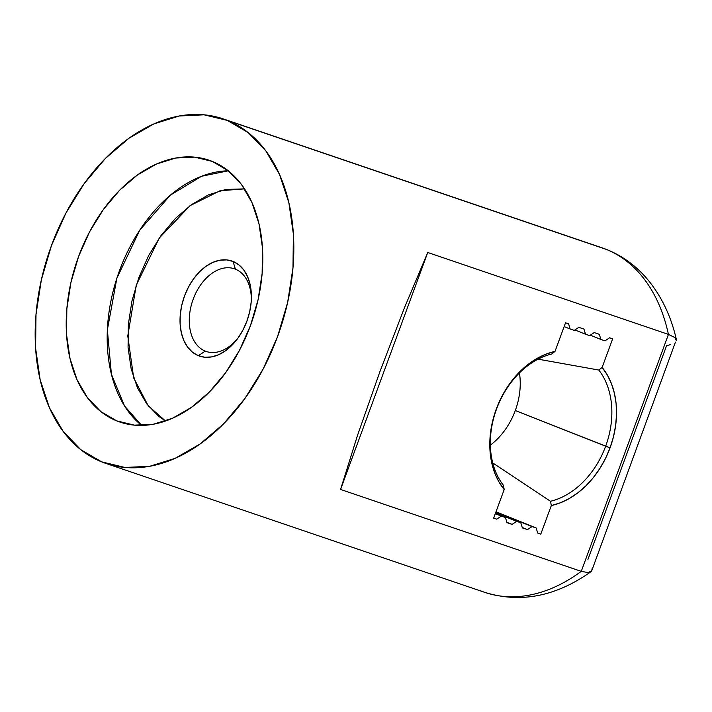 <?xml version="1.0" encoding="UTF-8"?>
<svg xmlns="http://www.w3.org/2000/svg" width="712" height="712" viewBox="0 0 712 712"><rect width="100%" height="100%" fill="white"/><g stroke="black" fill="none" stroke-linecap="round" stroke-linejoin="round"><path stroke-width="1.07" d="M141.661 425.411L124.582 406.054L111.419 374.281L107.361 329.861L116.866 278.258L139.775 230.118L170.426 195.106L201.514 176.282L228.303 170.809A138.306 92.542 -71.2 0 0 117.854 275.268A138.306 92.542 -71.2 0 0 141.661 425.411M244.545 188.876L220.061 190.745L190.086 205.652L159.319 237.968L136.241 285.165L127.777 335.984L133.687 377.974L148.238 405.804L165.549 421.006L158.82 416.395L146.823 403.98L137.478 387.898L131.142 368.772L128.062 347.331L128.338 324.396L131.978 300.856L138.831 277.618L148.639 255.563L161.028 235.547L175.517 218.335L191.555 204.593L208.509 194.848L225.749 189.463L244.545 188.876M601.987 247.794A181.978 121.77 108.8 0 1 606.268 249.387A29.121 21.627 -68.1 0 1 607.176 249.725A29.121 21.627 111.9 0 0 606.268 249.387L227.315 120.417A181.978 121.77 108.8 0 1 278.677 333.519A181.978 121.77 108.8 0 1 105.865 463.414A181.978 121.77 108.8 0 1 101.683 461.866A181.978 121.77 108.8 0 1 50.312 248.755A181.978 121.77 108.8 0 1 223.123 118.86A181.978 121.77 108.8 0 1 227.315 120.417L606.268 249.387A181.978 121.77 -71.2 0 0 602.085 247.829L607.096 249.69C622.546 256.008 635.861 265.709 647.048 278.793C661.226 295.658 671.016 315.95 676.4 339.677L676.391 340.639L674.762 337.479L668.443 334.4A181.978 121.77 -71.2 0 0 606.268 249.387A181.978 121.77 108.8 0 1 668.443 334.4L581.259 571.362L340.567 489.447L357.558 435.255L379.968 371.513L404.558 307.495L427.752 252.493L668.443 334.4L581.259 571.362L340.567 489.447L427.752 252.493L668.443 334.4L674.762 337.479M538.067 359.16L598.801 370.044A77.555 57.592 -68.1 0 1 605.654 446.219A77.555 57.592 111.9 0 0 598.801 370.044L602.13 367.437A80.874 60.057 -68.1 0 1 610.059 447.848L515.292 410.521A61.873 45.951 111.9 0 0 519.431 372.928A61.873 45.951 -68.1 0 1 515.292 410.521A61.873 45.951 -68.1 0 1 490.346 445.16A61.873 45.951 111.9 0 0 515.292 410.521L605.654 446.219A77.555 57.592 -68.1 0 1 550.51 501.293L494.965 464.42M235.396 269.163A43.672 29.228 -71.2 0 0 193.183 299.209A43.672 29.228 -71.2 0 0 205.243 351.114L198.372 355.688A50.223 33.606 108.8 0 1 184.506 296.005A50.223 33.606 108.8 0 1 233.047 261.446L235.396 269.163A43.672 29.228 108.8 0 1 251.354 299.191A43.672 29.228 -71.2 0 0 235.396 269.163L233.047 261.446L238.796 264.802L243.664 269.839L247.456 276.372L250.028 284.132L251.283 292.837L251.167 302.146L249.69 311.696L246.913 321.13L242.925 330.083L237.897 338.209L232.023 345.195L225.508 350.767L218.629 354.727L211.633 356.908L204.789 357.237L198.372 355.688L192.614 352.333L187.745 347.296L183.954 340.763L181.382 333.002L180.136 324.298L180.243 314.998L181.72 305.439L184.506 296.005L188.484 287.052L193.513 278.926L199.396 271.94L205.901 266.368L212.79 262.408L219.785 260.227L226.621 259.907L233.047 261.446A50.223 33.606 108.8 0 1 251.398 297.634A50.223 33.606 108.8 0 1 237.318 339.001A50.223 33.606 108.8 0 1 198.372 355.688L205.243 351.114A43.672 29.228 108.8 0 1 192.916 299.966A43.672 29.228 108.8 0 1 234.39 268.789A43.672 29.228 108.8 0 1 235.396 269.163M207.272 351.799L205.243 351.114L207.272 351.799M116.759 420.89A138.306 92.542 108.8 0 1 77.715 258.928A138.306 92.542 108.8 0 1 209.052 160.209A138.306 92.542 108.8 0 1 212.238 161.393L194.554 157.13L175.722 158.028L156.453 164.036L137.496 174.93L119.58 190.291L103.382 209.524L89.543 231.898L78.578 256.543L70.915 282.522L66.848 308.83L66.536 334.462L69.99 358.43L77.065 379.808L87.514 397.777L100.908 411.652L116.759 420.89L134.435 425.144L153.267 424.254L172.535 418.247L191.492 407.353L209.408 391.992L225.606 372.75L239.455 350.384L250.41 325.731L258.073 299.752L262.141 273.444L262.461 247.82L259.008 223.853L251.923 202.475L241.484 184.506L228.08 170.631L212.238 161.393A138.306 92.542 108.8 0 1 251.274 323.346A138.306 92.542 108.8 0 1 119.936 422.074A138.306 92.542 108.8 0 1 116.759 420.89L123.176 423.079L116.759 420.89M592.09 568.674L591.752 570.704L590.8 571.825C555.761 596.549 520.436 603.402 484.827 592.384A181.978 121.77 -71.2 0 0 581.259 571.362A181.978 121.77 108.8 0 1 484.596 592.304A181.978 121.77 108.8 0 1 480.644 590.835M492.731 462.916L550.51 501.293L551.311 505.564L540.782 534.151L537.711 533.11L536.145 527.966L532.051 526.568L527.467 529.621L522.35 527.877L520.784 522.733L516.689 521.344L512.106 524.397L506.988 522.653L505.422 517.508L501.328 516.111L496.745 519.164L493.674 518.122L496.745 519.164L501.328 516.111L505.422 517.508L506.988 522.653L512.106 524.397L516.689 521.344L520.784 522.733L522.35 527.877L527.467 529.621L532.051 526.568L536.145 527.966L537.711 533.11L540.782 534.151L551.311 505.564L560.353 502.806L569.253 498.542L577.824 492.846L585.887 485.833L593.292 477.645L599.869 468.46L605.494 458.457L610.059 447.848L613.45 436.839L615.622 425.651L616.512 414.535L616.111 403.695L614.42 393.362L611.483 383.75L607.363 375.046L602.13 367.437L612.649 338.841L609.57 337.8L604.995 340.852L600.892 339.455L599.335 334.311L594.208 332.566L589.634 335.619L585.531 334.231L583.965 329.086L578.847 327.342L574.264 330.395L570.17 328.997L568.603 323.853L565.533 322.812L555.013 351.399L545.962 354.158L537.071 358.421L528.5 364.117L520.428 371.13L513.032 379.318L506.446 388.503L500.821 398.506L496.264 409.115L492.864 420.125L490.702 431.312L489.812 442.428L490.212 453.268L491.894 463.601L494.831 473.213L498.961 481.917L504.194 489.527L493.674 518.122L504.194 489.527L503.393 485.264A77.555 57.592 -68.1 0 1 496.54 409.08A77.555 57.592 -68.1 0 1 551.684 354.006L555.013 351.399L565.533 322.812L568.603 323.853L570.17 328.997L574.264 330.395L578.847 327.342L583.965 329.086L585.531 334.231L589.634 335.619L594.208 332.566L599.335 334.311L600.892 339.455L604.995 340.852L609.57 337.8L612.649 338.841L602.13 367.437L598.801 370.044L538.156 359.177M670.428 344.661L666.583 345.676L587.925 559.463M227.315 120.417L248.159 132.574L265.79 150.828L279.531 174.476L288.85 202.609L293.388 234.132L292.979 267.863L287.63 302.475L277.547 336.66L263.12 369.092L244.901 398.524L223.595 423.836L200.019 444.048L175.072 458.377L149.725 466.289L124.947 467.464L101.683 461.866L80.83 449.708L63.199 431.454L49.457 407.807L40.139 379.674L35.6 348.141L36.009 314.419L41.367 279.807L51.442 245.622L65.869 213.191L84.087 183.749L105.394 158.447L128.97 138.235L153.917 123.897L179.264 115.994L204.05 114.819L227.315 120.417M590.284 335.183L600.892 339.455L590.284 335.183M574.922 329.959L585.531 334.231L574.922 329.959M564.144 326.577L570.17 328.997L564.144 326.577M536.145 527.966L495.997 511.794L536.145 527.966M532.051 526.568L495.917 512.017L532.051 526.568M527.467 529.621L522.243 527.512L527.467 529.621M520.784 522.733L495.694 512.631L520.784 522.733M516.689 521.344L495.605 512.854L516.689 521.344M512.106 524.397L506.873 522.288L512.106 524.397M505.422 517.508L495.383 513.468L505.422 517.508M501.328 516.111L495.303 513.69L501.328 516.111M496.745 519.164L493.736 517.953L496.745 519.164M238.226 337.746A43.672 29.228 108.8 0 1 206.249 351.479A43.672 29.228 108.8 0 1 205.243 351.114A43.672 29.228 -71.2 0 0 238.226 337.746M427.752 252.493L340.567 489.447L357.558 435.255L379.968 371.513L404.558 307.495L427.752 252.493M555.013 351.399L551.684 354.006A77.555 57.592 111.9 0 0 496.54 409.08A77.555 57.592 111.9 0 0 503.393 485.264L504.194 489.527A80.874 60.057 -68.1 0 1 496.264 409.115A80.874 60.057 -68.1 0 1 555.013 351.399M605.654 446.219L610.059 447.848A80.874 60.057 -68.1 0 1 551.311 505.564L550.51 501.293A77.555 57.592 111.9 0 0 605.654 446.219M588.245 572.617L581.259 571.362L588.245 572.617L591.752 570.704L675.448 342.116M484.827 592.384L105.865 463.414M223.123 118.86L602.085 247.829"/></g></svg>
